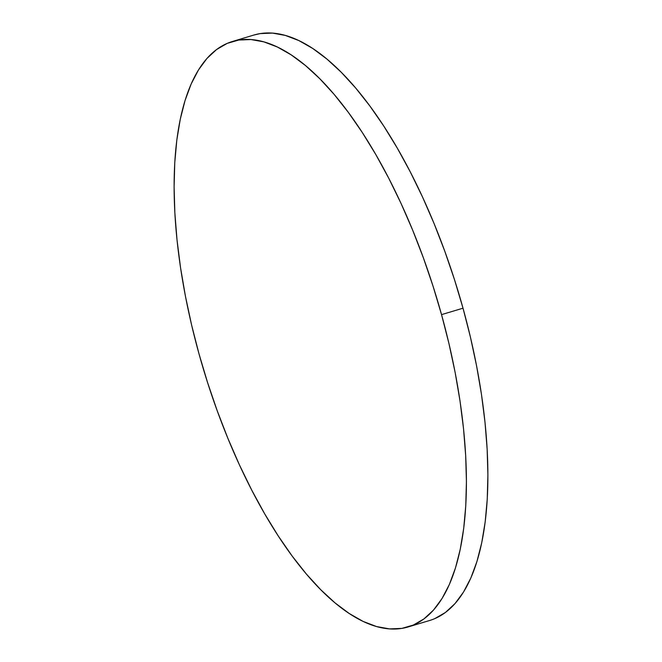 <?xml version="1.0" encoding="UTF-8"?>
<svg xmlns="http://www.w3.org/2000/svg" width="662" height="662" viewBox="0 0 662 662"><rect width="100%" height="100%" fill="white"/><g stroke="black" fill="none" stroke-linecap="round" stroke-linejoin="round"><path stroke-width="0.99" d="M408.115 626.955L429.588 620.509A305.637 121.957 -106.7 0 0 463.011 308.186A305.637 121.957 -106.7 0 0 253.885 35.045L232.412 41.491A305.637 121.957 73.3 0 1 441.537 314.632L463.011 308.186L441.537 314.632A305.637 121.957 73.3 0 1 408.115 626.955A305.637 121.957 73.3 0 1 198.989 353.814A305.637 121.957 73.3 0 1 232.412 41.491M441.537 314.632L448.952 343.561L455.125 372.4L459.999 400.866L463.524 428.695L465.676 455.613L466.429 481.365L465.767 505.702L463.706 528.384L460.264 549.195L455.473 567.93L449.382 584.422L442.042 598.506L433.536 610.041L423.937 618.92L413.336 625.06L401.842 628.395L389.562 628.9L376.62 626.566L363.124 621.419L349.222 613.5L335.046 602.9L320.722 589.701L306.39 574.053L292.199 556.088L278.272 535.988L264.75 513.944L251.767 490.178L239.437 464.898L227.893 438.368L217.235 410.829L207.57 382.553L198.989 353.814L191.575 324.885L185.401 296.046L180.527 267.58L177.002 239.752L174.851 212.825L174.098 187.081L174.76 162.744L176.82 140.063L180.263 119.251L185.054 100.508L191.144 84.016L198.484 69.94L206.991 58.405L216.59 49.526L227.19 43.386L238.684 40.051L250.964 39.546L263.906 41.88L277.403 47.027L291.305 54.946L305.48 65.546L319.804 78.737L334.136 94.393L348.328 112.358L362.255 132.458L375.776 154.494L388.76 178.268L401.089 203.548L412.633 230.078L423.291 257.617L432.956 285.893L441.537 314.632M434.81 618.614L445.41 612.474L455.009 603.595L463.516 592.06L470.856 577.984L476.946 561.492L481.737 542.749L485.18 521.937L487.24 499.256L487.902 474.919L487.149 449.175L484.998 422.248L481.473 394.42L476.599 365.954L470.425 337.115L463.011 308.186L454.43 279.447L444.765 251.171L434.107 223.632L422.563 197.102L410.233 171.822L397.25 148.056L383.728 126.012L369.801 105.912L355.61 87.947L341.278 72.299L326.954 59.1L312.778 48.5L298.876 40.581L285.38 35.434L272.438 33.1L260.158 33.605L253.745 35.086"/></g></svg>
